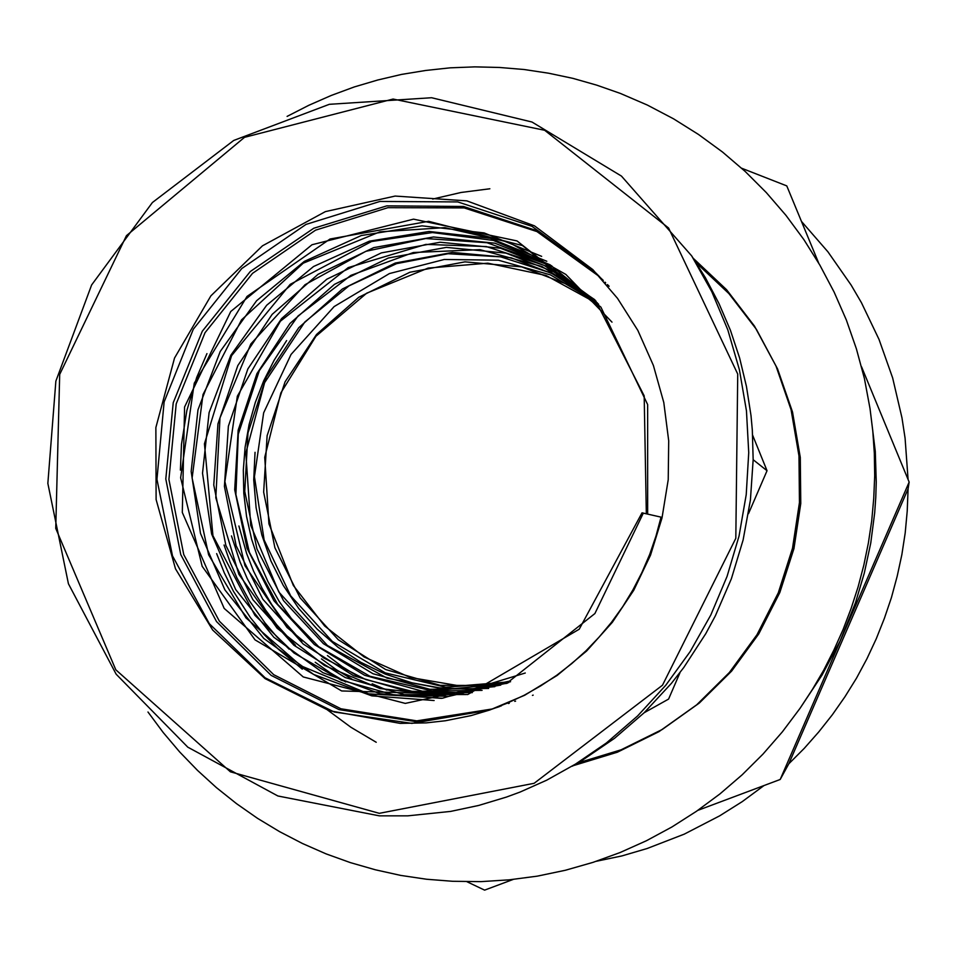 <?xml version="1.0" encoding="UTF-8"?>
<svg xmlns="http://www.w3.org/2000/svg" width="957" height="957" viewBox="0 0 957 957"><rect width="100%" height="100%" fill="white"/><g stroke="black" fill="none" stroke-linecap="round" stroke-linejoin="round"><path stroke-width="1.44" d="M400.11 723.396L426.044 722.906L445.448 720.788L471.047 715.621L489.9 710.01L524.699 695.249L557.189 675.439L586.629 650.975L612.372 622.349L633.833 590.182L650.521 555.156L662.053 518.036L668.165 479.66L668.728 440.866L663.751 402.514L653.356 365.442L637.805 330.464L617.468 298.309L592.814 269.659L534.425 225.912L466.717 200.874L395.169 196.113L325.32 211.605L262.397 245.782L210.947 295.857L174.581 357.99L155.871 427.588L156.147 499.602L175.478 568.805L212.645 630.053L265.125 678.68L329.184 710.74L400.11 723.396M147.928 711.948L163.18 732.452L179.725 751.963L197.501 770.385L216.438 787.635L236.487 803.653L257.553 818.343L279.564 831.657L302.436 843.524L326.086 853.871L350.418 862.664L375.335 869.841L400.744 875.356L426.523 879.184L452.577 881.289L480.857 881.612L509.184 879.89L537.415 876.11L565.396 870.272L592.981 862.413L620.028 852.543L646.394 840.701L671.922 826.932L696.469 811.309L719.915 793.903L742.118 774.799L762.956 754.092L782.3 731.878L800.052 708.276L812.385 689.519L823.702 670.103L833.954 650.078L843.129 629.515L851.168 608.461L858.058 587L863.788 565.18L868.322 543.097L871.66 520.799L873.777 498.358L874.674 475.856L874.351 453.367L872.82 430.949L870.069 408.675L864.35 378.482L856.419 348.862L846.323 320.009L834.145 292.076L819.946 265.221L803.844 239.597L785.912 215.337L766.294 192.584L745.108 171.447L722.475 152.043L698.526 134.447L673.429 118.776L647.315 105.079L620.339 93.415L596.809 85.125L572.872 78.366L548.612 73.163L524.113 69.502L499.494 67.409L474.839 66.87L450.245 67.875L425.793 70.411L401.593 74.467L377.704 80.005L354.234 86.991L331.266 95.413L308.872 105.21L287.124 116.347M800.052 708.276L822.039 675.044L839.995 641.19L855.57 602.587L864.327 573.159L870.714 543.133L874.686 512.701L875.751 497.401L876.217 482.065L875.296 451.453L870.069 408.675M697.928 810.304L780.194 779.524L909.15 482.065L861.491 366.722M818.57 262.852L786.774 185.885L741.531 168.181M788.867 763.853L908.061 488.943L907.236 510.942L905.155 532.882L901.829 554.665L897.247 576.222L891.446 597.491L884.435 618.389L876.253 638.833L866.91 658.763L856.455 678.118L844.911 696.804L832.339 714.795L818.773 731.997L804.263 748.362L788.867 763.853L780.194 779.524M596.163 861.36L621.883 855.869L647.219 848.548L684.243 834.181L719.688 815.878L742.225 801.583L763.758 785.673M908.026 479.337L905.131 438.234L902.032 417.898L892.618 377.943L878.993 339.364L861.372 302.615L851.132 285.054L827.961 251.835L801.464 221.45M909.15 482.065L908.061 488.943M466.956 881.708L484.625 890.13L513.06 879.495M572.382 766.21L606.343 743.027L637.589 715.944L665.677 685.296L690.188 651.502L710.764 615.016L727.105 576.341L738.983 536.016L746.209 494.602L748.697 452.697L746.424 410.864L739.426 369.713L727.834 329.794L711.829 291.658L691.66 255.83L621.464 176.124L531.972 122.065L431.619 97.722L329.352 104.325L233.747 140.464L152.426 202.489L91.621 284.959L55.853 381.125L47.85 483.417L68.366 583.794L116.12 674.218L187.763 747.118L277.913 795.973L379.331 815.866L407.849 815.866L450.58 811.369L478.751 805.399L506.456 797.073L520.082 792.025L546.71 780.23L582.227 760.301L614.49 738.337L644.228 712.75L668.536 699.148L679.925 672.711M748.458 513.658L766.976 470.688L752.633 435.291M644.228 712.75L671.467 683.358L683.824 667.496L705.811 633.701L715.358 615.889L731.375 578.722L743.122 539.951L750.42 500.092L753.183 459.707L766.976 470.688M753.183 459.707L752.31 430.219L750.958 415.541L746.46 386.496L739.594 357.99L730.406 330.249L718.982 303.465L705.417 277.829L691.66 255.83M379.379 813.378L230.374 771.844L115.773 669.756L55.709 528.408L59.693 374.426L126.456 235.637L244.478 137.365L393.088 99.002L544.653 130.319L668.596 227.981L737.775 374.043L735.801 538.312L662.423 685.224L534.162 783.34L379.379 813.378M609.154 286.287L607.408 284.552M600.518 277.721L600.051 277.267M498.609 706.84L499.219 706.637M599.537 276.657L536.638 230.685L463.523 206.533L386.784 205.875L313.788 228.268L250.291 271.561L202.31 331.206L173.193 402.741L165.8 478.943L180.717 554.522L216.581 621.572L271.238 675.343L339.005 709.604L415.434 721.518L491.778 709.161M601.726 279.049L595.744 272.853L531.972 226.319L457.769 201.915L379.941 201.425L305.953 224.369L241.714 268.51L193.266 329.256L164.066 401.952L156.96 479.313L172.511 555.897L209.332 623.701L265.149 677.819L334.196 712.02L411.833 723.384L489.218 710.046L501.504 705.752M286.645 340.572L274.18 360.167L263.677 380.934L255.292 402.574L249.107 424.729L245.148 447.182L243.353 470.126L243.82 493.298L246.583 516.373L251.607 538.982L258.785 560.79L267.972 581.557L279.265 601.451L292.615 620.256L307.855 637.661M327.39 655.533L342.259 666.622L357.858 676.348M372.189 683.8L386.987 690.164M238.939 526.039L246.703 553.625L253.629 571.197L261.931 588.1L271.656 604.417L282.77 619.969L301.814 641.489M321.396 658.871L336.29 669.661L351.877 679.135M532.415 695.392L533.157 695.141M231.522 535.86L240.063 561.998L247.313 578.602L255.854 594.68L265.699 610.171L276.776 624.909L295.534 645.281M315.236 662.244L330.129 672.759L345.68 681.97M224.094 545.012L229.931 561.735L236.893 577.825L249.598 601.044L264.933 622.911L276.525 636.513L289.122 649.181M216.593 553.684L224.261 572.908L233.508 591.366L250.435 617.708L263.63 634.036L278.212 649.145L302.316 669.158M514.734 701.385L515.548 701.11M508.442 703.515L509.291 703.228M605.661 282.793L605.027 282.159M603.221 280.377L600.685 277.937M206.975 353.576L196.675 377.525L186.83 410.553L181.459 444.263L180.347 470.15M599.632 276.752L536.973 231.57L464.193 207.944L387.98 207.633L315.523 230.147L252.576 273.331L205.037 332.701L176.232 403.794L168.958 479.493L183.804 554.57L219.404 621.189L273.666 674.661L340.919 708.826L416.809 720.848L492.688 708.838M495.236 708.001L499.698 706.457M489.218 710.046L506.923 703.287L524.173 695.201L540.825 685.822L556.747 675.235L571.808 663.548L585.923 650.856L599.106 637.159L611.415 622.361L622.732 606.582L632.936 589.919L641.932 572.501L649.647 554.462L656.035 535.98L661.048 517.187L641.991 512.785L579.164 629.263L467.698 694.507L341.697 690.918L255.064 639.91L202.214 566.269L180.622 477.734L194.331 383.135L247.014 296.419L330.009 238.951L428.652 221.33L522.498 245.59L598.891 307.065L644.157 395.887L646.322 513.777M489.912 188.816L460.999 192.501L432.66 199.116M327.174 709.699L350.956 727.308L376.185 742.225M573.506 765.54L617.397 752.178L658.99 731.686L696.66 704.819L729.342 672.508L756.927 634.778L778.268 592.814L792.504 548.289L799.43 502.592L798.999 455.855L791.056 409.752L775.995 366.1L754.499 326.05L726.65 289.708L693.346 258.45M577.837 762.932L621.141 749.75L662.184 729.521L699.352 703.012L731.591 671.144L758.805 633.929L779.859 592.539L793.903 548.624L800.734 503.538L800.303 457.434L792.468 411.965L777.61 368.9L756.401 329.375L728.911 293.512L696.05 262.661M574.667 287.184L521.721 266.931L464.97 261.883L409.823 272.207L358.719 297.232L316.516 334.448L285.09 381.891L267.099 435.674L263.606 492.101L274.958 547.787L300.187 597.826L338.276 639.814L385.719 669.541L440.28 685.379L497.138 685.523M255.005 452.266L253.772 479.983L256.069 507.808L261.859 535.047L270.975 561.017L283.224 585.445L298.692 608.365L317.114 629.156L338.036 647.291L360.897 662.328L385.563 674.218L411.965 682.855L439.466 687.88L467.363 689.148L494.936 686.683M565.874 279.001L511.134 257.78L452.374 252.409L395.241 263.079L342.331 289.074L298.704 327.761L266.333 377.058L247.983 432.875L244.729 491.408L256.931 548.995L283.547 600.601L323.466 643.654L372.979 673.788L429.789 689.339L488.632 688.478M561.58 274.886L506.062 253.115L446.369 247.432L388.291 258.079L334.472 284.337L290.031 323.526L257.014 373.541L238.209 430.231L234.764 489.697L247.014 548.253L273.929 600.757L314.398 644.575L364.641 675.283L422.324 691.157L482.113 690.32M556.651 270.376L500.535 248.222L440.148 242.288L381.365 252.851L326.78 279.169L281.597 318.585L247.863 368.959L228.388 426.224L224.369 486.335L236.188 545.753L262.816 599.154L303.213 644.001L353.623 675.75L411.701 692.629L472.244 692.689M551.854 265.879L494.853 243.174L433.461 237.013L373.661 247.636L318.119 274.324L272.111 314.375L237.767 365.586L217.921 423.831L213.806 484.972L225.804 545.406L252.875 599.728L293.966 645.317L345.25 677.556L404.333 694.638L465.892 694.579M546.842 261.201L490.187 238.281L429.071 231.474L369.342 241.128L313.513 266.548L266.608 305.331L230.924 355.191L209.045 412.634L202.477 473.201L211.617 534.03L235.709 589.5L273.858 637.23L322.892 672.699L380.073 693.741L441.416 698.383M541.686 256.392L484.134 232.91L421.989 225.84L361.22 235.554L304.386 261.333L256.608 300.725L220.266 351.422L197.943 409.859L191.209 471.478L200.456 533.372L224.931 589.823L263.725 638.391L313.597 674.458L371.771 695.835L434.167 700.476M647.614 514.076L647.71 404.524L600.852 307.041L516.959 240.925L413.496 219.129L311.922 244.717L230.769 311.515L184.617 407.012L182.332 512.509L224.189 608.461L303.285 676.97L405.29 703.431L509.459 681.157L594.895 613.521L643.283 513.084M499.028 706.721L496.145 707.69M599.477 276.597L595.744 272.853M598.663 304.35L546.124 275.532L487.783 263.115L428.102 268.056L366.675 293.177L315.954 336.29L280.939 392.849L264.754 457.374L268.977 523.814L293.32 585.445L324.662 626.022L364.162 657.04L410.075 677.46L459.839 685.942L510.583 681.779M597.324 302.735L550.466 274.874L498.322 260.196L444.311 259.467L389.403 273.57L334.149 306.575L291 354.449L263.689 412.85L254.478 476.753L264.132 539.951L290.749 595.804L332.258 641.477L385.324 672.915L445.675 687.198L508.789 682.556M596.044 301.228L551.017 272.924L500.667 256.811L448.175 253.725L396.593 263.642L348.91 285.844L304.864 322.09L264.551 382.704L245.865 453.068L250.794 525.393L278.87 592.012L327.438 645.532L387.166 678.106L446.644 689.459L507.389 683.154M595.122 300.151L541.973 266.56L479.959 249.705L413.34 252.516L350.824 275.401L297.986 316.013L259.311 370.622L238.245 434.167L235.936 494.53L249.418 552.404L277.614 604.381L318.717 646.729L369.94 676.264L431.966 690.846L506.755 683.43M594.596 299.553L543.995 265.268L486.252 246.499L425.829 244.43L348.228 267.649L280.341 321.229L237.336 396.138L224.883 481.622L245.004 565.659L286.98 627.481L323.49 657.866L365.813 679.542L412.024 691.361L460.03 692.617L507.533 683.095M595.182 300.211L544.904 263.665L486.957 242.671L425.781 238.544L365.873 251.332L304.996 284.743L250.901 343.886L219.978 417.838L215.768 497.796L238.867 574.272L277.147 628.223L324.375 665.498L380.061 688.502L440.328 695.296L500.738 685.056M598.568 304.242L550.203 264.874L493.453 240.47L432.492 232.551L371.567 241.511L290.186 284.373L231.534 355.657L204.463 443.869L212.968 535.717L254.897 615.291L294.098 653.045L341.314 680.176L393.901 694.949L448.929 696.289L505.117 683.142M612.025 322.198L565.838 274.408L508.55 242.121L444.885 227.646L379.953 231.833L303.249 263.127L241.499 319.865L202.98 394.499L192.166 477.962L208.614 554.809L245.913 617.863L300.917 665.857L368.553 693.765L442.529 698.275L525.297 672.95"/></g></svg>
